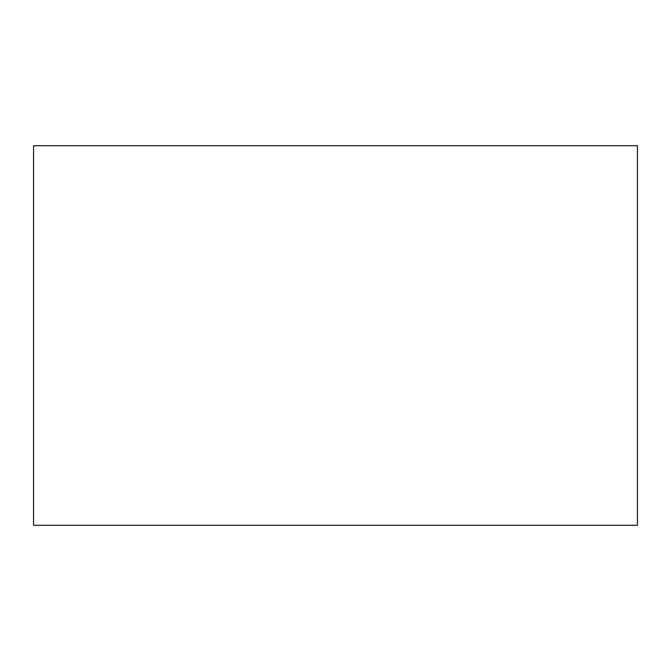 <?xml version="1.0" encoding="UTF-8"?>
<svg xmlns="http://www.w3.org/2000/svg" width="671" height="671" viewBox="0 0 671 671"><rect width="100%" height="100%" fill="white"/><g stroke="black" fill="none" stroke-linecap="round" stroke-linejoin="round"><path stroke-width="1.01" d="M33.55 145.699L33.55 525.301L637.45 525.301L637.45 145.699L33.55 145.699"/></g></svg>
